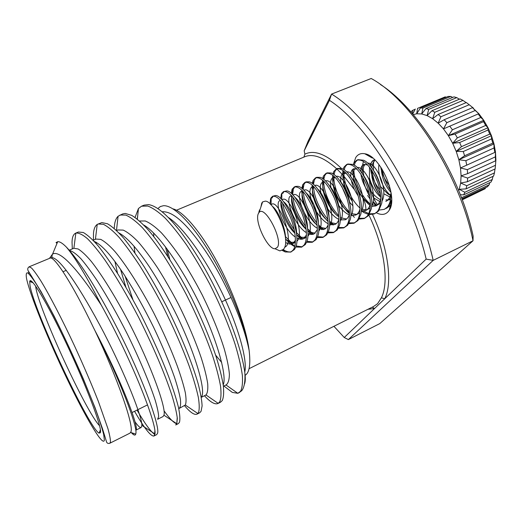 <?xml version="1.0" encoding="UTF-8"?>
<svg xmlns="http://www.w3.org/2000/svg" width="522" height="522" viewBox="0 0 522 522"><rect width="100%" height="100%" fill="white"/><g stroke="black" fill="none" stroke-linecap="round" stroke-linejoin="round"><path stroke-width="0.78" d="M461.605 198.001L461.957 197.538L461.272 197.133M282.291 250.443L285.182 251.943L290.774 252.087L293.129 250.09C297.109 244.805 295.661 229.634 290.108 216.689C283.433 202.262 277.58 195.456 272.549 196.279L270.598 198.654L270.05 203.945M285.534 238.867C288.62 242.521 291.681 245.092 294.715 246.593M295.746 247.036L301.566 247.16L303.993 245.138C308.111 239.8 306.799 224.649 301.253 211.775C294.571 197.433 288.633 190.713 283.433 191.613L281.378 194.027L280.699 198.621M285.449 236.577L292.444 243.741M296.072 246.006L302.218 246.808M301.566 247.16L305.344 244.518L306.845 241.503C312.456 227.416 296.176 191.483 286.885 190.889L283.433 191.613M280.816 200.8C282.108 211.338 286.78 221.987 294.832 232.747M296.6 234.822L301.24 239.259M306.558 242.299L312.254 242.273L314.746 240.224C319.007 234.848 317.826 219.71 312.286 206.908C305.605 192.657 299.576 186.021 294.206 187L292.052 189.447L291.296 193.453M282.5 202.856C284.085 211.717 288.007 220.662 294.245 229.693M296.561 232.681L302.936 238.965M306.903 241.327L312.9 241.934M312.254 242.273L316.084 239.611L317.833 236.042C323.098 221.693 307.53 187.489 298.055 186.321L295.55 186.426L294.206 187M291.309 195.385C292.307 206.627 297.246 217.889 306.12 229.171M307.752 230.972L311.543 234.443M317.259 237.588L322.844 237.438L325.402 235.363C329.8 229.934 328.749 214.816 323.216 202.092C316.528 187.927 310.414 181.369 304.881 182.426L302.773 184.599L301.82 188.416M294.91 186.791L293.384 188.873L292.614 194.719M292.822 197.075C294.206 206.869 298.499 216.682 305.703 226.515M307.517 228.714L313.317 234.221M317.624 236.668L323.483 237.105M322.844 237.438L326.726 234.756L328.716 230.6C333.63 216.062 318.766 183.535 309.154 181.813L306.212 181.858L304.881 182.426M301.755 190.145C301.82 200.063 308.208 215.73 317.219 225.458M318.74 227.031L321.741 229.673M327.849 232.916L333.33 232.649L335.953 230.548C340.481 225.073 339.554 209.975 334.034 197.323C327.346 183.242 321.147 176.762 315.451 177.898L313.109 180.41L312.273 183.483M305.572 182.211L303.948 184.344L303.054 189.499M303.138 191.567C304.267 202.151 308.867 212.656 316.926 223.096M318.596 224.989L323.588 229.517M328.227 232.042L333.963 232.316M333.33 232.649L337.264 229.948L339.496 225.171C344.057 210.51 329.884 179.614 320.188 177.369L316.769 177.336L315.451 177.898M312.143 185.049C311.725 195.143 318.596 211.991 328.149 221.641M329.578 223.031L331.822 224.936M338.334 228.271L343.711 227.905L346.406 225.778C351.065 220.264 350.262 205.185 344.748 192.598C338.054 178.602 331.783 172.208 325.924 173.408L323.483 175.96L322.655 178.655M316.136 177.682L314.407 179.855L313.441 184.423M313.435 186.269C314.27 197.531 319.112 208.611 327.96 219.508M329.506 221.158L333.754 224.845M338.726 227.442L344.344 227.579M343.711 227.905L347.704 225.184L350.184 219.755C354.386 205.042 340.886 175.725 331.144 172.991L327.229 172.854L325.924 173.408M322.472 180.083C322.211 190.628 326.433 201.805 335.131 213.609M348.722 223.664L354.001 223.207L356.761 221.054C361.544 215.495 360.865 200.435 355.358 187.92C348.663 174.009 342.308 167.686 336.298 168.965L333.767 171.549L332.951 173.904M326.602 173.193L324.775 175.405L323.757 179.47M323.679 181.134C323.614 191.15 329.832 206.399 338.811 215.808M349.12 222.868L354.627 222.881M354.001 223.207L358.046 220.467L360.767 214.359C364.604 199.652 351.776 171.868 342.041 168.678L337.59 168.41L336.298 168.965M332.723 175.216C331.3 185.538 339.052 204.513 349.557 213.811M350.843 214.914L351.678 215.573M359.006 219.09L364.193 218.548L367.012 216.369C371.925 210.771 371.364 195.737 365.863 183.287C359.169 169.454 352.741 163.216 346.575 164.56L343.952 167.177L343.163 169.232M336.971 168.743L335.046 171.001L334.002 174.616M333.865 176.136C333.336 186.347 339.998 202.693 349.512 212.023M359.41 218.333L364.813 218.235M364.193 218.548L368.291 215.788L371.253 208.97C374.724 194.341 362.562 168.045 352.865 164.423L347.854 164.012L346.575 164.56M342.902 170.453C341.936 179.535 345.075 189.74 352.317 201.081M361.452 210.947L363.847 212.545L368.336 214.385M369.184 214.549L374.294 213.935L377.171 211.736C382.202 206.099 381.765 191.078 376.271 178.7C369.569 164.952 363.071 158.786 356.761 160.202L354.04 162.844L353.296 164.639M347.234 164.339L345.218 166.635L344.168 169.859M343.985 171.255C342.98 181.617 350.066 198.986 360.063 208.174M363.612 211.051L368.721 213.589M369.602 213.824L374.907 213.622M374.294 213.935L378.437 211.156L381.647 203.593C384.74 189.108 373.23 164.26 363.632 160.241L358.027 159.66L356.761 160.202M352.624 169.454C352.637 173.715 353.524 178.348 355.299 183.359M358.242 190.197C361.72 196.827 365.785 202.034 370.431 205.812M379.272 210.04L384.296 209.368L387.233 207.143C389.947 204.004 391.193 198.993 390.971 192.116M357.413 159.98L355.299 162.309L354.262 165.187M353.87 168.737C353.57 179.346 360.519 195.319 370.033 203.874M384.296 209.368L388.485 206.568L391.624 199.841M390.339 205.635L390.991 205.622M290.774 252.087L294.493 249.47L295.765 246.984C301.703 233.223 284.705 195.502 275.642 195.515L272.549 196.279M273.267 196.083L271.955 198.073M284.138 191.411L282.722 193.453M369.093 155.471L367.938 155.556M367.906 155.425L368.525 155.158M277.469 247.239L275.074 248.759C267.629 249.601 254.168 221.087 258.416 213.505L259.075 212.487C264.687 204.644 283.087 239.213 277.469 247.239M259.571 209.89L258.814 212.252M279.955 250.893L283.59 249.353L284.607 247.572C290.147 236.133 273.769 200.905 265.339 201.146L262.612 201.897L261.731 203.149L260.889 207.038M283.335 249.647C286.389 251.676 289.084 252.374 291.433 251.734M469.206 104.739L466.335 102.547L438.108 114.494L432.621 118.69L438.16 123.172L440.927 116.752L469.206 104.739L473.408 108.106L469.565 105.02M440.927 116.752L438.108 114.494M462.975 100.407L460.084 98.919L431.988 110.723L427.074 115.584L432.621 118.69L434.813 112.276L462.975 100.407L466.133 102.632M434.813 112.276L431.988 110.723M450.767 96.44L448.13 96.44L420.393 107.995L416.7 113.783L421.704 113.946L422.937 108.047L450.767 96.44L452.672 97.405M422.937 108.047L420.393 107.995M428.745 109.352L456.757 97.621L453.944 96.877L426.017 108.543L421.704 113.946L427.074 115.584L428.745 109.352L426.017 108.543M413.267 114.625L416.7 113.783L417.58 108.361L445.207 96.864L446.173 97.255M417.58 108.361L445.207 96.864M412.393 113.613L412.843 110.24L415.192 109.261M412.843 110.24L410.814 111.806M462.283 199.809L485.16 188.736L462.172 199.521M461.892 198.765L487.417 186.798L489.173 184.795L461.957 197.538M460.326 194.686L463.64 194.869L490.98 182.093L492.311 179.464L464.88 192.259L459.216 189.31L458.714 190.68M463.64 194.869L464.88 192.259M466.042 188.886L493.597 176.077L494.451 172.893L466.798 185.708L460.665 183.033L459.216 189.31L466.042 188.886L466.798 185.708M467.392 181.734L495.15 168.913L495.482 165.272L467.634 178.087L461.102 175.842L460.665 183.033L467.392 181.734L467.634 178.087M494.027 147.967L465.852 160.685L458.851 159.725L460.495 167.98L495.482 152.111L493.995 143.941L494.027 147.967L494.784 152.124M466.675 164.874L465.852 160.685M467.608 173.637L495.561 160.835L495.893 159.921L495.482 152.111L495.352 156.868L467.32 169.643L460.495 167.98L461.102 175.842L467.608 173.637L467.32 169.643M495.352 156.868L495.561 160.835M491.554 138.904L463.262 151.53L456.215 151.387L458.851 159.725L464.593 155.771L492.833 143.1L493.995 143.941L491.476 135.707L491.554 138.904L492.833 143.1M464.593 155.771L463.262 151.53M488.011 130.024L459.647 142.532L452.678 143.269L456.215 151.387L461.441 146.656L489.773 134.089L491.476 135.707L488.011 127.727L488.011 130.024L489.773 134.089M461.441 146.656L459.647 142.532M483.529 121.646L455.138 134.03L448.378 135.681L452.678 143.269L457.324 137.88L485.708 125.437L488.011 127.727L483.731 120.288L483.529 121.646L485.708 125.437M457.324 137.88L455.138 134.03M446.865 122.65L475.222 110.488L478.804 113.672L472.482 107.662L444.157 119.76L438.16 123.172L443.478 128.901L446.865 122.65L444.157 119.76M472.482 107.662L475.222 110.488M456.757 97.621L459.38 99.213M485.564 187.666L485.16 188.736M489.78 182.654L489.173 184.795M492.951 176.377L492.311 179.464M494.986 168.984L494.451 172.893M495.893 159.921L495.482 165.272M415.303 109.039L412.745 114.018M452.404 129.782L480.795 117.476L483.731 120.288L478.804 113.672L443.478 128.901L448.378 135.681L452.404 129.782L449.905 126.344M478.289 114.103L480.795 117.476M448.378 135.681L483.731 120.288M443.478 128.901L478.804 113.672M452.678 143.269L488.011 127.727M456.215 151.387L491.476 135.707M458.851 159.725L493.995 143.941M460.495 167.98L495.482 152.111M285.534 239.037C285.821 227.709 277.769 209.89 272.275 206.281M285.58 242.436C288.261 244.1 290.591 244.518 292.561 243.689L295.485 240.316M296.561 234.495C297.162 223.207 289.051 205.172 283.342 201.544M280.529 200.481L279.968 200.624C273.959 202.249 283.707 229.556 295.361 237.066M296.835 237.986C299.315 239.324 301.481 239.598 303.321 238.808L306.505 234.972M307.51 228.675C307.817 217.811 300.444 201.27 294.819 197.244M291.687 195.783L290.78 195.952C284.399 197.721 294.525 225.837 306.447 232.675M307.869 233.464C310.192 234.567 312.228 234.737 313.976 233.98L317.422 229.66M318.342 222.842C318.368 212.487 311.699 197.388 306.231 193.042M302.767 191.169L301.494 191.333C294.741 193.238 305.22 222.091 317.402 228.264M318.779 228.936L324.527 229.191C326.224 228.414 327.457 226.809 328.234 224.375M329.049 216.995C328.814 207.221 322.831 193.518 317.585 188.951M313.768 186.622L312.097 186.752C309.044 188.807 309.226 194.556 312.665 204.011M313.852 206.771C317.95 215.051 322.74 220.741 328.234 223.84M329.571 224.414L334.98 224.453C336.821 223.612 338.139 221.83 338.948 219.109M339.633 211.116C338.289 200.194 334.706 191.476 328.873 184.958M324.697 182.145L322.609 182.211C320.038 183.574 319.608 187.75 321.317 194.739M326.609 206.986C330.485 213.178 334.569 217.315 338.863 219.384M340.246 219.899L345.336 219.755C347.326 218.848 348.729 216.891 349.557 213.876M350.086 205.192C348.722 195.352 345.394 187.313 340.096 181.075M335.542 177.734L333.016 177.721C330.68 178.87 330.008 182.335 331 188.122M333.114 195.228L334.367 198.132M338.178 204.728C341.766 209.837 345.46 213.217 349.251 214.881M351.078 215.462L355.593 215.103C357.74 214.131 359.227 211.984 360.069 208.663M360.395 199.202C359.025 190.497 355.984 183.209 351.273 177.33M346.314 173.395L343.326 173.265C341.16 174.296 340.344 177.271 340.866 182.191M341.695 186.308L346.791 198.125M349.701 202.301L352.826 205.798M361.315 210.921L365.759 210.496C368.062 209.452 369.635 207.11 370.483 203.476M370.548 193.094C369.184 185.617 366.483 179.177 362.444 173.787M357.015 169.115L353.544 168.854C351.515 169.8 350.595 172.397 350.791 176.645M351.215 179.822C352.219 185.166 354.523 190.51 358.118 195.848M371.625 206.444L375.827 205.936C378.293 204.807 379.951 202.268 380.792 198.308M380.492 186.759C379.181 180.632 376.897 175.222 373.635 170.518M367.632 164.906L363.664 164.489C361.753 165.37 360.767 167.66 360.722 171.36M360.898 173.996C361.739 180.377 364.467 186.713 369.08 192.996M373.556 197.792L379.794 201.551M390.717 198.458L385.797 201.407C388.44 200.207 390.175 197.453 391.011 193.16M374.803 159.876L373.693 160.156C371.879 160.985 370.855 163.027 370.62 166.27M370.64 168.541C371.233 175.751 374.281 182.85 379.794 189.838M383.742 193.766L390.847 197.42M380.714 167.001C381.778 173.441 384.681 179.601 389.425 185.486M260.015 209.57L259.323 211.73M284.744 247.219C295.693 242.789 278.957 199.711 271.786 204.154L270.97 204.839M285.541 239.167L290.075 242.188L295.4 242.397M296.809 241.34C305.716 233.582 289.469 195.097 282.683 199.45L281.991 199.952M281.247 201.29C279.172 206.986 285.821 224.76 294.917 233.282M296.594 234.796L300.365 237.229L306.394 237.393M307.804 236.212C316.515 227.762 300.404 190.38 293.468 194.791L292.972 195.091M292.118 196.259C289.292 201.616 296.47 221.002 306.127 229.243M307.712 230.561L310.538 232.297L315.21 233.19M318.701 231.109C327.209 222 311.229 185.721 304.156 190.178L303.882 190.321M302.923 191.326L302.871 191.417C299.4 196.559 307.08 217.302 317.187 225.139M318.694 226.28L320.599 227.409L325.754 228.421M329.486 226.039C337.799 216.304 321.937 181.114 314.74 185.61L314.74 185.61M313.65 186.491L313.252 187.124C309.807 192.84 317.944 213.824 328.103 220.989M333.01 224.949L330.55 222.548L336.201 223.697M340.181 221.002C348.161 210.895 332.984 177.284 325.467 180.99M324.299 181.741L323.536 182.902C320.136 189.192 328.677 210.268 338.882 216.793M340.272 217.654L346.549 219.018M350.771 215.991C358.418 205.57 343.933 173.513 336.135 176.436M334.87 177.062L333.728 178.707C330.361 185.499 339.254 206.647 349.531 212.578M351.835 213.759L356.8 214.385M355.593 215.103L359.834 212.819M361.263 211.012C368.584 200.331 354.758 169.728 346.725 171.934M344.729 173.023L343.822 174.57C342.086 181.865 344.931 190.817 352.376 201.42M362.085 209.289L366.953 209.785M365.759 210.496L370.222 208.004M371.657 206.066C378.659 195.163 365.452 165.95 357.237 167.497M354.927 168.593L353.818 170.498C352.905 173.232 353.107 176.997 354.425 181.8M358.829 192.024C362.027 197.251 365.511 201.055 369.282 203.436L370.222 204.48M372.245 204.859L377.014 205.237M375.827 205.936L380.518 203.215M381.96 201.146C388.642 190.067 376.029 162.166 367.664 163.118M365.022 164.208L363.717 166.492C362.986 168.821 363.031 171.901 363.867 175.744M369.791 189.486C372.604 193.629 375.579 196.709 378.704 198.732L380.453 199.717M374.913 159.986L373.517 162.551L373.406 170.159M374.744 175.392L377.452 181.708M380.414 186.452L388.022 194.06L390.985 195.639M30.028 285.743L29.715 281.508C30.57 275.342 46.954 302.277 66.49 343.744C86.039 385.158 101.483 425.939 100.524 432.105L99.121 433.182C88.968 428.425 34.648 312.091 30.028 285.743M35.64 286.043L35.874 287.707C39.528 311.021 86.182 412.263 99.558 425.73M353.544 163.928L355.736 157.546C357.844 154.271 360.852 153.011 364.774 153.762C380.421 155.615 398.527 197.355 389.281 210.112L388.388 211.397C385.406 214.829 381.438 215.318 376.479 212.859M389.549 208.957L389.712 209.315M167.151 249.066L169.8 259.441M244.524 370.366L244.844 369.954M249.046 368.708L373.491 306.538L377.569 303.693L381.399 297.814C389.21 282.63 384.518 247.461 368.897 214.992M109.822 443.25L130.024 433.116L130.931 431.798C133.958 425.463 117.554 378.378 95.017 330.713L93.386 327.464C72.806 284.392 53.923 255.238 49.968 258.168L29.095 266.82L31.496 267.975C33.904 270.526 37.14 275.016 41.186 281.436C49.89 295.791 62.066 319.229 74.281 345.375C83.559 365.511 91.598 384.218 98.397 401.503L107.924 428.621C109.692 435.009 110.534 439.491 110.455 442.062L109.822 443.25C108.348 443.7 107.291 443.354 106.658 442.232L102.429 428.529L95.024 407.597L83.331 378.874C73.85 357.178 64.121 336.285 54.138 316.182L41.068 291.661L28.038 270.546C27.398 269.058 27.751 267.819 29.095 266.82M49.459 258.37L52.565 254.116C59.971 249.444 78.561 270.207 101.281 305.129C86.887 276.986 75.259 257.653 66.398 247.115C72.675 253.712 80.238 263.995 89.099 277.958C101.385 297.631 115.63 323.94 127.375 348.663C147.374 391.05 160.097 428.301 157.474 433.469L156.62 434.663L153.964 436.014C150.845 436.549 144.379 428.308 134.565 411.29M154.871 434.454L154.577 434.291C150.662 431.59 144.809 423.518 137.018 410.077M74.633 242.476L75.507 235.657M101.281 305.129C132.405 360.872 157.083 424.706 154.949 433.965L153.964 436.014M72.304 248.903L72.036 242.117C72.147 237.249 73.367 234.254 75.683 233.138L75.84 233.08C78.744 232.734 82.62 234.6 87.468 238.684C92.746 243.996 98.593 251.154 105.007 260.145C115.316 275.218 127.237 295.4 138.604 317.298C153.488 347.084 164.587 373.086 171.895 395.298C174.883 405.111 176.69 412.798 177.317 418.35L176.814 423.655L175.712 424.967L178.322 423.636L179.464 422.311C180.227 419.531 179.907 414.566 178.491 407.414C176.358 398.952 173.095 388.72 168.71 376.734C161.559 357.968 152.437 337.564 141.358 315.503C133.704 300.913 126.037 287.315 118.357 274.709C110.977 263.173 104.296 253.64 98.319 246.097C92.538 239.448 87.533 234.92 83.298 232.505L78.417 232.022L75.683 233.138M238.632 393.007L241.725 390.704C244.218 387.618 245.275 381.804 244.896 373.263C241.94 349.205 226.979 307.921 205.133 269.137C182.7 230.111 161.598 206.458 148.561 204.611L144.144 205.133L141.553 206.197L147.804 206.053C152.92 207.997 158.714 212.023 165.187 218.131C171.771 225.139 178.935 234.13 186.674 245.092C194.602 257.137 202.34 270.22 209.877 284.34C220.643 305.762 229.067 325.793 235.154 344.442C238.763 356.415 241.164 366.738 242.365 375.409C242.828 382.828 242.215 388.127 240.538 391.304L237.83 393.32L232.316 392.4L223.912 386.006M114.22 228.408L114.572 224.59C115.094 220.813 116.262 218.033 118.076 216.252L122.631 213.935L125.208 213.439L131.714 215.364C136.875 218.587 142.578 223.657 148.822 230.561C161.5 245.444 177.917 270.977 191.998 298.812C202.125 319.549 210.164 338.811 216.101 356.604C219.632 367.958 222.046 377.693 223.351 385.804C223.977 392.727 223.605 397.66 222.235 400.596L220.506 402.214M216.212 402.025L210.066 397.777M137.208 219.044L137.769 215.09M119.995 215.012L125.782 215.084C130.604 217.185 136.138 221.38 142.375 227.67C148.763 234.854 155.765 244.028 163.386 255.193C171.236 267.421 178.948 280.679 186.524 294.963C197.394 316.6 206.053 336.762 212.5 355.449C216.369 367.429 219.064 377.726 220.578 386.332C221.354 393.66 221.054 398.847 219.684 401.894L218.039 403.467C215.025 404.844 210.496 402.279 204.454 395.767M135.054 217.433L138.447 208.526L141.553 206.197M93.412 240.146L93.49 233.275C93.849 228.897 95.089 225.948 97.216 224.427L101.816 222.587L107.532 223.775C112.263 226.6 117.646 231.396 123.688 238.182C129.926 245.855 136.79 255.447 144.274 266.951C151.961 279.433 159.504 292.79 166.91 307.014C181.245 335.985 191.6 361.354 197.988 383.135C200.513 392.772 201.883 400.367 202.105 405.927L201.048 411.356L199.632 412.817L197.068 414.122C194.458 415.284 190.295 412.491 184.586 405.731M196.879 412.869L191.359 409.124M132.829 299.465L125.123 276.19M116.68 228.682L117.476 221.563M98.038 223.997L103.356 224.284C107.865 226.548 113.124 230.913 119.127 237.393C125.3 244.766 132.131 254.136 139.628 265.489C147.387 277.919 155.08 291.354 162.694 305.801C173.676 327.659 182.576 347.952 189.395 366.679C193.531 378.665 196.526 388.923 198.367 397.457C199.476 404.694 199.502 409.763 198.445 412.674L197.068 414.122M125.887 287.211L120.517 269.267M176.762 423.773C173.846 422.977 169.624 418.69 164.091 410.905M96.296 243.709L96.159 242.254M95.891 235.337L96.733 228.395M131.263 432.634L133.103 434.363C134.461 435.381 135.342 435.302 135.746 434.115L135.89 433.417C137.677 426.631 119.505 378.476 95.017 330.713C121 379.683 139.498 428.301 135.929 430.017M165.454 246.808L167.888 256.465M157.905 208.546L160.358 206.542L163.379 205.727C173.532 204.865 192.546 223.847 211.364 255.493C230.267 287.204 245.627 326.85 249.144 350.549C246.306 328.051 233.367 291.837 216.982 261.672C200.592 231.474 183.046 211.156 172.991 208.878M371.879 166.492L371.905 167.947M372.108 170.707C373.119 178.942 375.905 186.68 380.479 193.916M371.912 177.03C373.511 183.659 376.042 189.577 379.514 194.778M382.091 169.102C383.429 176.86 386.287 183.979 390.665 190.478M333.936 326.296L344.246 337.512L426.161 259.108C411.147 195.228 366.398 123.773 329.447 100.335L304.176 150.832L304.9 154.16C314.329 149.514 326.531 154.284 341.505 168.469M363.547 161.474C362.333 164.828 361.903 168.834 362.248 173.493M362.627 176.769C363.756 183.711 366.17 190.373 369.857 196.755M373.191 201.577L376.727 205.296M367.605 195.469L370.202 199.189M373.008 202.445L376.251 205.361M244.322 384.407C245.379 382.241 245.568 378.528 244.896 373.263M66.398 247.115C62.594 243.259 59.691 241.458 57.701 241.706L56.017 242.6L57.029 243.33M69.517 250.462C72.486 251.212 76.284 253.966 80.917 258.729C85.81 264.445 91.278 271.851 97.32 280.934C107.304 296.542 117.372 314.381 127.518 334.452C139.942 359.743 149.794 383.559 155.236 400.348C157.409 407.767 158.538 413.209 158.636 416.654L157.592 419.277L163.021 416.556L163.954 415.192L176.775 423.74M94.247 241.432C101.614 244.557 111.649 255.754 124.36 275.022C134.461 290.793 144.235 308.254 153.67 327.405C162.322 345.662 169.272 362.288 174.505 377.262C177.5 386.45 179.483 393.934 180.468 399.728C180.866 404.387 180.429 407.297 179.144 408.465L185.31 405.026L197.845 413.522M119.009 232.988C127.127 237.399 137.351 248.824 149.69 267.277C159.393 282.252 168.599 298.649 177.317 316.456C196.35 356.03 206.386 392.511 201.251 397.053M143.772 225.047C157.683 232.819 181.18 265.874 200.024 304.744C217.53 341.16 227.161 376.46 223.22 384.818M168.515 217.576C182.844 226.776 205.198 257.822 222.457 293.592C238.561 327.19 247.669 360.741 244.759 372.095M215.612 355.117L221.693 362.49M245.125 375.311C249.412 372.734 250.749 364.486 249.144 350.549C244.342 326.198 229.804 289.971 210.059 258.057C189.727 226.378 173.78 210.947 162.225 211.769M50.066 258.129L51.841 257.607C59.691 257.627 80.551 288.177 103.95 332.886C125.854 375.344 142.147 417.065 141.867 425.378L141.168 427.518C140.118 427.988 138.082 426.102 135.048 421.854M69.256 250.168L73.883 248.257L78.156 248.981C81.856 251.291 86.215 255.421 91.246 261.372C101.288 274.043 115.349 296.496 128.686 321.97C151.302 365.674 166.551 408.609 163.954 415.192M96.002 239.069L100.707 239.37C104.733 241.464 109.424 245.464 114.788 251.356C125.469 263.969 140.19 286.832 153.651 312.685C163.379 331.979 171.288 349.838 177.382 366.255C181.069 376.695 183.718 385.523 185.33 392.74C186.289 398.769 186.282 402.867 185.31 405.026M117.574 273.456L114.931 261.431M117.959 229.961L123.199 230.098C127.596 232.133 132.647 236.12 138.35 242.058C144.183 248.824 150.584 257.405 157.553 267.799C164.704 279.133 171.666 291.276 178.439 304.222C188.057 323.607 195.665 341.512 201.251 357.922C204.52 368.251 206.673 376.871 207.71 383.774C208.089 389.445 207.508 393.17 205.981 394.952L201.303 397.346M134.95 252.929L134.03 246.116M139.537 221.008L145.279 220.982C150.023 222.946 155.386 226.881 161.376 232.792C167.49 239.559 174.133 248.172 181.297 258.631C188.599 270.031 195.619 282.219 202.36 295.198C211.841 314.577 219.136 332.462 224.238 348.853C227.122 359.103 228.845 367.586 229.399 374.294C229.282 379.748 228.231 383.265 226.241 384.838L223.409 386.26M153.814 236.649L153.644 233.014M365.922 208.996C365.654 203.045 363.501 197.89 359.449 193.531M426.161 259.108L433.175 260.374L348.37 339.587L379.775 323.601L473.01 240.786C459.614 174.368 411.734 100.413 371.207 78.496L331.568 94.09C370.444 117.333 418.246 193.277 433.175 260.374L473.01 240.786L473.128 236.114C460.254 175.49 418.259 108.563 380.453 84.531M304.176 150.832L308.091 141.201L331.568 94.09L329.447 100.335M385.888 199.926L390.495 199.776M381.138 167.634C381.817 177.721 385.099 185.969 390.985 192.377M375.031 160.097C373.387 161.69 372.284 164.117 371.71 167.392L371.671 167.627M371.455 169.709C371.514 180.025 374.594 188.847 380.701 196.168M369.53 167.073L369.426 177.813C371.69 186.08 375.468 192.533 380.76 197.179M378.979 164.613C377.138 175.32 384.166 191.293 390.991 195.469M374.659 159.739C372.493 160.737 370.933 162.655 369.974 165.5M377.576 204.774C372.258 197.649 369.543 188.664 369.426 177.813M348.37 339.587L344.246 337.512M303.895 157.142L304.9 154.16M372.558 214.496C388.303 247.709 392.805 283.322 384.747 298.747L381.399 297.814M367.945 309.305L374.555 308.509L372.277 307.145M391.617 200.207L390.521 204.865L389.751 205.994L386.371 208.356M100.348 432.901L99.637 431.792M31.105 282.024L30.733 280.758M26.531 278.474C29.924 294.786 48.024 339.124 66.653 377.974C85.256 416.85 103.252 447.55 104.367 440.085L103.702 434.545C102.234 428.692 99.669 420.719 96.015 410.631C87.872 388.962 74.933 359.123 61.857 331.999C52.135 312.097 43.287 295.498 36.612 284.529C32.605 278.291 29.604 274.396 27.62 272.83C26.244 272.601 25.878 274.481 26.531 278.474M345.107 172.214L349.655 177.467M28.827 273.117L28.56 271.544M354.001 189.121L344.076 176.384M342.667 174.811L336.781 168.874M336.703 168.795C323.842 157.357 313.213 153.331 304.802 156.73L176.482 210.216M275.074 248.759L279.949 250.912M259.075 212.487L262.605 201.89M346.262 173.369L345.897 172.965M356.878 169.056L356.363 168.469M367.429 164.802L366.875 164.143M271.786 204.154L270.735 204.611M295.263 242.462L292.561 243.689M282.683 199.45L281.854 199.809M280.464 200.409L279.968 200.624M305.996 237.595L303.321 238.808M293.468 194.791L292.92 195.032M291.544 195.626L290.78 195.952M302.506 190.889L301.494 191.333M313.363 186.204L312.097 186.752M324.116 181.558L322.609 182.211M334.765 176.965L333.016 177.721M373.471 162.133L373.517 162.551M363.527 164.547L363.717 166.492M353.688 168.802L353.818 170.498M343.424 168.391L343.496 169.428M343.593 170.948L343.822 174.57M363.847 212.545L362.464 211.064M333.414 172.345L333.512 174.27M333.591 175.907L333.728 178.707M354.405 217.367L352.768 215.664M323.294 176.371L323.399 179.19M323.464 180.938L323.536 182.902M313.076 180.468L313.174 184.201M313.226 186.067L313.252 187.124M322.948 229.634L320.599 227.409M302.773 184.599L302.838 189.297M312.763 234.352L310.538 232.297M292.359 188.801L292.372 194.471M302.447 239.109L300.365 237.229M281.841 193.081L281.776 199.724M294.78 246.338L290.075 242.188M271.205 197.44L271.055 204.722M285.182 251.943L282.944 250.012M33.127 282.78L29.715 281.508M364.774 153.762L372.375 158.068M390.521 204.865L389.281 210.112M244.603 370.927L245.02 370.718M66.287 270.337L63.012 271.721M220.558 402.188L218.039 403.467M130.676 432.438L135.746 434.115M52.565 254.116L57.701 241.706M135.779 430.219L141.168 427.518M93.138 240.257L95.996 239.069M116.563 230.541L117.952 229.961M133.208 433.28L133.103 434.363M154.877 430.65L154.577 434.291M177.239 417.411L176.788 423.714M154.949 433.965L141.867 425.378M52.298 254.266L51.841 257.607M73.883 248.257L75.84 233.08M95.415 239.317L97.216 224.427M116.478 230.456L118.076 216.252M205.981 394.952L218.189 403.389M137.351 219.162L138.447 208.526M225.987 384.968L237.83 393.32M147.55 404.876L132.086 412.511M100.387 429.763L99.121 433.182M231.076 297.449L221.778 301.768"/></g></svg>
